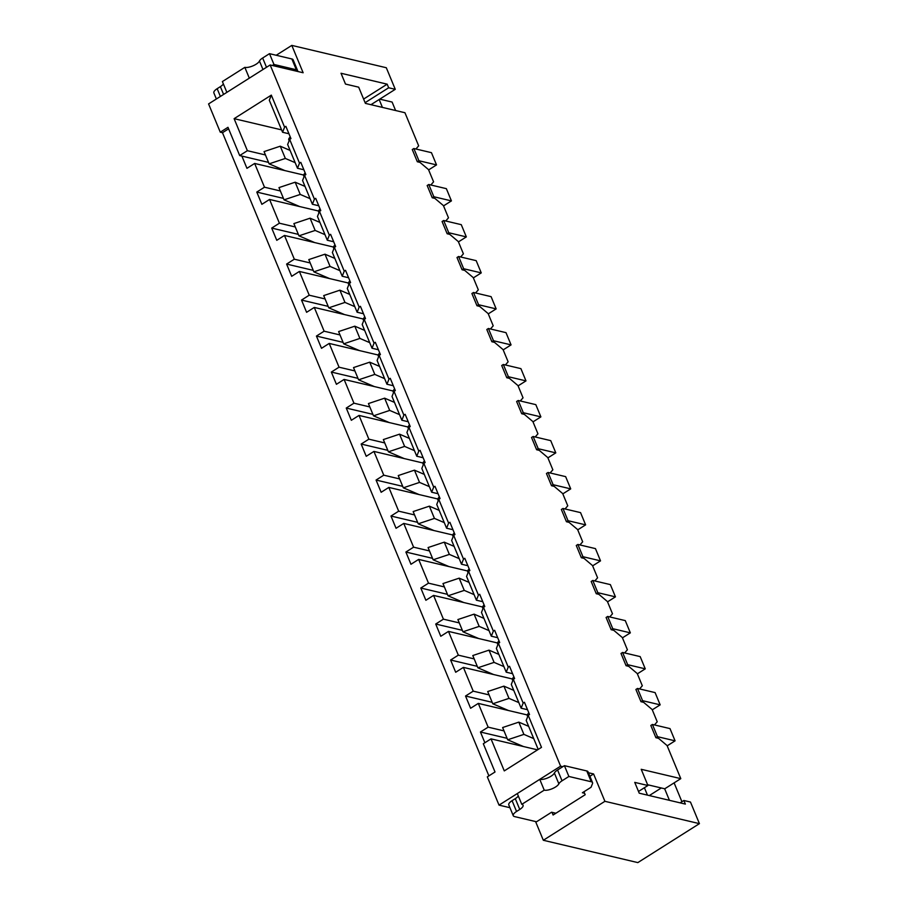 <?xml version="1.0" encoding="UTF-8"?>
<svg xmlns="http://www.w3.org/2000/svg" width="908" height="908" viewBox="0 0 908 908"><rect width="100%" height="100%" fill="white"/><g stroke="black" fill="none" stroke-linecap="round" stroke-linejoin="round"><path stroke-width="1.36" d="M273.966 64.468L269.494 53.674L291.854 58.952L296.326 69.757L273.966 64.468L272.366 65.49M269.494 53.674L262.65 57.998L266.498 67.283M223.379 83.945A8.331 2.94 -22.5 0 1 220.372 86.657L217.16 88.689L220.383 96.452M216.376 98.983L213.868 92.911A8.331 2.94 -22.5 0 1 217.16 88.689M291.854 58.952A8.331 2.94 -22.5 0 1 293.136 59.826L297.608 70.62A8.331 2.94 -22.5 0 1 297.631 71.46M296.326 69.757A8.331 2.94 -22.5 0 1 297.608 70.62M244.842 67.351L249.314 78.156L226.864 92.355L222.392 81.561L244.842 67.351A8.694 3.076 -22.5 0 0 253.071 65.807A8.694 3.076 -22.5 0 0 259.461 61.029A8.331 2.94 -22.5 0 1 262.65 57.998M568.885 776.465L564.413 765.671L586.772 770.949L591.244 781.754L568.885 776.465L562.052 780.801A8.331 2.94 -22.5 0 0 558.863 783.831A8.694 3.076 -22.5 0 1 552.461 788.609A8.694 3.076 -22.5 0 1 544.232 790.153L521.782 804.352A8.331 2.94 -22.5 0 1 523.065 805.226A8.331 2.94 -22.5 0 1 519.762 809.448L516.55 811.48A8.331 2.94 -22.5 0 0 513.258 815.702L508.786 804.908A8.331 2.94 -22.5 0 1 512.078 800.686L516.55 811.48M564.413 765.671L557.569 769.995L562.052 780.801M584.582 793.274L582.38 792.752L591.04 787.281L592.47 783.672A8.331 2.94 -22.5 0 0 592.527 782.617L588.055 771.823A8.331 2.94 -22.5 0 0 586.772 770.949M518.298 795.941A8.331 2.94 -22.5 0 1 515.29 798.654L512.078 800.686M513.258 815.702A8.331 2.94 -22.5 0 0 514.53 816.576L536.514 821.774L551.587 812.229L555.878 813.25M591.244 781.754A8.331 2.94 -22.5 0 1 592.527 782.617M521.782 804.352L517.31 793.558L539.761 779.348A8.694 3.076 -22.5 0 0 547.989 777.804A8.694 3.076 -22.5 0 0 554.391 773.026A8.331 2.94 -22.5 0 1 557.569 769.995M539.761 779.348L544.232 790.153M523.428 746.524L507.685 739.782L523.893 734.379L533.722 738.59M652.421 724.448L657.494 736.683L655.894 737.693L650.82 725.458L652.421 724.448L670.002 728.602L675.075 740.837L667.187 745.831M657.494 736.683L675.075 740.837M507.685 739.782L502.623 727.535L518.82 722.132L528.66 726.355M527.707 716.65L527.344 715.788A8.331 2.94 -22.5 0 1 528.842 712.905M518.82 722.132L523.893 734.379M508.514 710.533L492.783 703.779L508.979 698.377L518.82 702.599M637.518 688.446L642.58 700.681L640.98 701.702L635.906 689.467L637.518 688.446L655.099 692.6L660.161 704.846L652.273 709.829M642.58 700.681L660.161 704.846M492.783 703.779L487.709 691.544L503.917 686.142L513.746 690.364M512.793 680.648L512.441 679.797A8.331 2.94 -22.5 0 1 513.928 676.914M503.917 686.142L508.979 698.377M493.611 674.542L477.869 667.789L494.077 662.386L503.906 666.597M622.604 652.455L627.678 664.69L626.066 665.7L621.004 653.465L622.604 652.455L640.185 656.609L645.259 668.844L637.371 673.838M627.678 664.69L645.259 668.844M477.869 667.789L472.796 655.542L489.003 650.151L498.832 654.362M497.879 644.657L497.527 643.795A8.331 2.94 -22.5 0 1 499.014 640.912M489.003 650.151L494.077 662.386M478.698 638.54L462.955 631.786L479.163 626.384L488.992 630.606M607.69 616.453L612.764 628.699L611.163 629.709L606.09 617.474L607.69 616.453L625.283 620.607L630.345 632.853L622.457 637.836M612.764 628.699L630.345 632.853M462.955 631.786L457.893 619.551L474.101 614.149L483.93 618.371M482.977 608.655L482.613 607.804A8.331 2.94 -22.5 0 1 484.112 604.921M474.101 614.149L479.163 626.384M463.784 602.549L448.053 595.796L464.26 590.393L474.089 594.615M592.788 580.462L597.85 592.697L596.25 593.719L591.176 581.472L592.788 580.462L610.369 584.616L615.442 596.851L607.554 601.845M597.85 592.697L615.442 596.851M448.053 595.796L442.979 583.56L459.187 578.158L469.016 582.369M468.063 572.664L467.711 571.802A8.331 2.94 -22.5 0 1 469.198 568.919M459.187 578.158L464.26 590.393M448.881 566.547L433.139 559.793L449.346 554.402L459.176 558.613M577.874 544.459L582.947 556.706L581.336 557.716L576.274 545.481L577.874 544.459L595.455 548.614L600.529 560.86L592.64 565.843M582.947 556.706L600.529 560.86M433.139 559.793L428.077 547.558L444.273 542.155L454.114 546.378M453.149 536.662L452.797 535.811A8.331 2.94 -22.5 0 1 454.284 532.928M444.273 542.155L449.346 554.402M433.967 530.556L418.236 523.803L434.433 518.4L444.273 522.622M562.96 508.469L568.033 520.704L566.433 521.725L561.36 509.479L562.96 508.469L580.553 512.623L585.615 524.858L577.726 529.852M568.033 520.704L585.615 524.858M418.236 523.803L413.163 511.567L429.37 506.165L439.2 510.375M438.246 500.671L437.883 499.82A8.331 2.94 -22.5 0 1 439.381 496.926M429.37 506.165L434.433 518.4M419.053 494.554L403.322 487.812L419.53 482.409L429.359 486.62M548.057 472.478L553.12 484.713L551.519 485.723L546.446 473.488L548.057 472.478L565.639 476.632L570.712 488.867L562.824 493.861M553.12 484.713L570.712 488.867M403.322 487.812L398.249 475.565L414.457 470.162L424.286 474.385M423.332 464.68L422.98 463.818A8.331 2.94 -22.5 0 1 424.467 460.935M414.457 470.162L419.53 482.409M404.151 458.563L388.408 451.809L404.616 446.407L414.445 450.629M533.144 436.476L538.217 448.711L536.605 449.732L531.543 437.486L533.144 436.476L550.725 440.63L555.798 452.865L547.91 457.859M538.217 448.711L555.798 452.865M388.408 451.809L383.346 439.574L399.543 434.172L409.383 438.394M408.418 428.678L408.067 427.827A8.331 2.94 -22.5 0 1 409.553 424.944M399.543 434.172L404.616 446.407M389.237 422.56L373.506 415.819L389.702 410.416L399.543 414.627M518.23 400.485L523.303 412.72L521.703 413.73L516.629 401.495L518.23 400.485L535.822 404.639L540.884 416.874L532.996 421.868M523.303 412.72L540.884 416.874M373.506 415.819L368.432 403.572L384.64 398.169L394.469 402.392M393.516 392.687L393.153 391.825A8.331 2.94 -22.5 0 1 394.651 388.942M384.64 398.169L389.702 410.416M374.334 386.57L358.592 379.816L374.8 374.414L384.629 378.636M503.327 364.483L508.389 376.729L506.789 377.739L501.715 365.504L503.327 364.483L520.908 368.637L525.982 380.883L518.093 385.866M508.389 376.729L525.982 380.883M358.592 379.816L353.518 367.581L369.726 362.179L379.555 366.401M378.602 356.685L378.25 355.834A8.331 2.94 -22.5 0 1 379.737 352.951M369.726 362.179L374.8 374.414M359.42 350.579L343.678 343.826L359.886 338.423L369.715 342.645M488.413 328.492L493.487 340.727L491.875 341.737L486.813 329.502L488.413 328.492L505.994 332.646L511.068 344.881L503.18 349.875M493.487 340.727L511.068 344.881M343.678 343.826L338.616 331.579L354.812 326.188L364.653 330.399M363.688 320.694L363.336 319.832A8.331 2.94 -22.5 0 1 364.823 316.949M354.812 326.188L359.886 338.423M344.507 314.577L328.775 307.823L344.972 302.421L354.812 306.643M473.511 292.489L478.573 304.736L476.972 305.746L471.899 293.511L473.511 292.489L491.092 296.644L496.154 308.89L488.266 313.873M478.573 304.736L496.154 308.89M328.775 307.823L323.702 295.588L339.91 290.185L349.739 294.408M348.786 284.692L348.434 283.841A8.331 2.94 -22.5 0 1 349.921 280.958M339.91 290.185L344.972 302.421M329.604 278.586L313.862 271.832L330.069 266.43L339.898 270.652M458.597 256.499L463.659 268.734L462.059 269.755L456.996 257.509L458.597 256.499L476.178 260.653L481.251 272.888L473.363 277.882M463.659 268.734L481.251 272.888M313.862 271.832L308.788 259.597L324.996 254.195L334.825 258.405M333.872 248.701L333.52 247.839A8.331 2.94 -22.5 0 1 335.007 244.956M324.996 254.195L330.069 266.43M314.69 242.584L298.948 235.83L315.155 230.439L324.985 234.65M443.683 220.508L448.756 232.743L447.156 233.753L442.082 221.518L443.683 220.508L461.264 224.662L466.337 236.897L458.449 241.88M448.756 232.743L466.337 236.897M298.948 235.83L293.886 223.595L310.082 218.192L319.922 222.415M318.958 212.71L318.606 211.848A8.331 2.94 -22.5 0 1 320.093 208.965M310.082 218.192L315.155 230.439M299.776 206.593L284.045 199.839L300.242 194.437L310.082 198.659M428.78 184.506L433.842 196.741L432.242 197.762L427.169 185.516L428.78 184.506L446.361 188.66L451.424 200.895L443.535 205.889M433.842 196.741L451.424 200.895M284.045 199.839L278.972 187.604L295.179 182.202L305.009 186.412M304.055 176.708L303.703 175.857A8.331 2.94 -22.5 0 1 305.19 172.974M295.179 182.202L300.242 194.437M284.874 170.591L269.131 163.849L285.339 158.446L295.168 162.657M413.866 148.515L418.94 160.75L417.328 161.76L412.266 149.525L413.866 148.515L431.448 152.669L436.521 164.904L428.633 169.898M418.94 160.75L436.521 164.904M269.131 163.849L264.058 151.602L280.266 146.199L290.095 150.422M289.141 140.717L288.789 139.855A8.331 2.94 -22.5 0 1 290.276 136.972M280.266 146.199L285.339 158.446M640.98 701.702L643.613 702.327L652.16 709.534L657.222 721.781L654.464 724.925M417.328 161.76L419.973 162.384L428.508 169.603L433.581 181.838L430.823 184.994M370.963 104.692L395.264 89.325L388.669 87.77L387.171 84.172L341.022 73.264L345.494 84.069L358.683 87.179L365.391 103.376L404.945 112.728L418.667 145.847L415.909 148.991M562.812 766.681L560.611 766.159L270.164 64.967L303.136 72.753L291.809 45.4L386.309 67.737L395.264 89.325M655.894 737.693L658.527 738.317L667.062 745.536L680.784 778.644L641.218 769.303L647.926 785.499L634.749 782.378L639.221 793.183L685.37 804.091L683.883 800.493L690.477 802.048L699.421 823.647L604.91 801.31L593.582 773.957L588.429 772.742M626.066 665.7L628.711 666.324L637.246 673.543L642.319 685.778L639.561 688.934M611.163 629.709L613.797 630.334L622.332 637.541L627.405 649.788L624.647 652.931M596.25 593.719L598.883 594.331L607.429 601.55L612.491 613.785L609.733 616.941M581.336 557.716L583.98 558.341L592.515 565.559L597.589 577.794L594.831 580.938M566.433 521.725L569.066 522.35L577.613 529.557L582.675 541.792L579.917 544.948M551.519 485.723L554.152 486.348L562.699 493.566L567.761 505.801L565.014 508.957M536.605 449.732L539.25 450.357L547.785 457.564L552.859 469.811L550.1 472.954M521.703 413.73L524.336 414.354L532.883 421.573L537.945 433.808L535.187 436.964M506.789 377.739L509.433 378.364L517.969 385.571L523.042 397.817L520.284 400.961M491.875 341.737L494.519 342.361L503.055 349.58L508.128 361.815L505.37 364.971M476.972 305.746L479.606 306.371L488.152 313.589L493.214 325.824L490.456 328.968M462.059 269.755L464.703 270.38L473.238 277.587L478.312 289.822L475.554 292.978M447.156 233.753L449.789 234.377L458.324 241.596L463.398 253.831L460.64 256.987M432.242 197.762L434.875 198.387L443.422 205.594L448.484 217.829L445.726 220.984M535.572 821.547L543.324 840.263L637.836 862.6L699.421 823.647M276.214 55.263L291.809 45.4M647.62 784.75L664.747 788.791L680.784 778.644M647.926 785.499L638.506 791.458M513.315 679.332L523.156 703.098L521.135 708.195L511.295 684.428L513.315 679.332L514.598 678.526L509.524 666.29L508.242 667.096L506.221 672.192L496.381 648.437L498.401 643.341L508.242 667.096M483.487 607.35L493.339 631.105L491.319 636.202L481.478 612.446L483.487 607.35L484.781 606.533L479.708 594.297L478.425 595.103L476.405 600.199L466.564 576.444L468.585 571.348L478.425 595.103M453.671 535.357L463.511 559.112L461.491 564.209L451.651 540.453L453.671 535.357L454.953 534.54L449.891 522.304L448.609 523.11L446.588 528.206L436.748 504.451L438.768 499.355L448.609 523.11M423.854 463.364L433.695 487.119L431.675 492.215L421.834 468.46L423.854 463.364L425.137 462.547L420.064 450.311L418.781 451.128L416.761 456.225L406.92 432.458L408.941 427.362L418.781 451.128M394.038 391.371L403.878 415.126L401.858 420.222L392.018 396.467L394.038 391.371L395.321 390.554L390.247 378.318L388.964 379.135L386.944 384.232L377.104 360.476L379.124 355.369L388.964 379.135M364.21 319.378L374.051 343.133L372.03 348.229L362.19 324.474L364.21 319.378L365.493 318.572L360.431 306.325L359.148 307.142L357.128 312.239L347.287 288.483L349.308 283.387L359.148 307.142M334.394 247.385L344.234 271.14L342.214 276.236L332.373 252.481L334.394 247.385L335.676 246.579L330.603 234.332L329.32 235.149L327.3 240.245L317.459 216.49L319.48 211.394L329.32 235.149M304.577 175.392L314.418 199.147L312.397 204.255L302.557 180.488L304.577 175.392L305.86 174.586L300.786 162.35L299.504 163.156L297.484 168.252L287.643 144.497L289.663 139.401L299.504 163.156M282.57 132.262L269.301 100.221L271.322 95.124L284.59 127.165L282.57 132.262L288.948 133.76M538.217 749.44L526.197 720.43L528.218 715.334L541.497 747.363L504.281 770.903L491.012 738.862L483.317 743.743L495.019 771.993L487.324 776.862L499.025 805.124L509.933 807.7M512.6 673.702L506.221 672.192M492.17 702.315L465.532 696.027L473.227 691.158L489.106 694.904M527.321 714.971L478.3 703.394L470.605 708.263L465.532 696.027M523.156 703.098L524.438 702.281L529.512 714.517L528.218 715.334M527.503 709.693L521.135 708.195M507.084 738.317L480.446 732.018L488.141 727.149L504.008 730.895M484.883 742.744L480.446 732.018M265.454 154.962L247.385 150.694L239.689 155.563L227.976 127.313L220.281 132.182L222.483 132.704L228.612 128.822M239.689 155.563L268.53 162.384M284.59 127.165L285.872 126.348L290.946 138.583L289.663 139.401M303.669 175.04L254.649 163.451L264.489 187.207L280.368 190.964M254.649 163.451L246.953 168.321L241.88 156.085M488.89 775.875L222.483 132.704M478.3 703.394L488.141 727.149M512.407 678.98L463.386 667.391L473.227 691.158M463.386 667.391L455.691 672.26L450.618 660.025L458.324 655.156L474.192 658.913M497.505 642.977L448.484 631.4L458.324 655.156M448.484 631.4L440.777 636.27L435.715 624.034L443.41 619.165L459.278 622.911M482.591 606.987L433.57 595.41L443.41 619.165M433.57 595.41L425.875 600.279L420.801 588.032L428.497 583.163L444.375 586.92M467.677 570.996L418.656 559.407L428.497 583.163M418.656 559.407L410.961 564.277L405.887 552.041L413.594 547.172L429.461 550.918M452.774 534.994L403.754 523.417L413.594 547.172M403.754 523.417L396.047 528.286L390.985 516.039L398.68 511.17L414.559 514.927M437.86 499.003L388.84 487.414L398.68 511.17M388.84 487.414L381.144 492.284L376.071 480.048L383.766 475.179L399.645 478.925M422.946 463.001L373.926 451.424L383.766 475.179M373.926 451.424L366.23 456.293L361.168 444.057L368.864 439.177L384.731 442.934M408.044 427.01L359.023 415.421L368.864 439.177M359.023 415.421L351.328 420.291L346.254 408.055L353.95 403.186L369.828 406.943M393.13 391.007L344.109 379.43L353.95 403.186M344.109 379.43L336.414 384.3L331.341 372.064L339.047 367.195L354.914 370.941M378.216 355.017L329.207 343.428L339.047 367.195M329.207 343.428L321.5 348.309L316.438 336.062L324.133 331.193L340.001 334.95M363.314 319.026L314.293 307.437L324.133 331.193M314.293 307.437L306.598 312.307L301.524 300.071L309.219 295.202L325.098 298.948M348.4 283.024L299.379 271.447L309.219 295.202M299.379 271.447L291.684 276.316L286.61 264.069L294.317 259.2L310.184 262.957M333.486 247.033L284.476 235.444L294.317 259.2M284.476 235.444L276.77 240.314L271.708 228.078L279.403 223.209L295.27 226.955M318.583 211.031L269.562 199.454L279.403 223.209M269.562 199.454L261.867 204.323L256.794 192.076L264.489 187.207M537.547 749.86L491.012 738.862M281.594 129.878L234.116 118.664L271.322 95.124M583.957 791.765L585.183 794.716L553.097 815.009L551.996 812.331M680.149 802.854L683.883 800.493M543.324 840.263L604.91 801.31M593.582 773.957L589.894 776.283M560.611 766.159L499.025 805.124M363.609 99.074L387.171 84.172M365.095 102.683L388.669 87.77M270.164 64.967L208.579 103.921L220.281 132.182M314.418 199.147L315.7 198.341L320.762 210.577L319.48 211.394M344.234 271.14L345.517 270.334L350.59 282.57L349.308 283.387M374.051 343.133L375.333 342.327L380.407 354.563L379.124 355.369M403.878 415.126L405.161 414.32L410.223 426.556L408.941 427.362M433.695 487.119L434.977 486.302L440.051 498.549L438.768 499.355M463.511 559.112L464.794 558.295L469.867 570.542L468.585 571.348M493.339 631.105L494.622 630.288L499.684 642.524L498.401 643.341M247.385 150.694L234.116 118.664M497.686 637.7L491.319 636.202M482.772 601.709L476.405 600.199M467.87 565.718L461.491 564.209M452.956 529.716L446.588 528.206M438.053 493.725L431.675 492.215M423.139 457.723L416.761 456.225M408.225 421.732L401.858 420.222M393.323 385.73L386.944 384.232M378.409 349.739L372.03 348.229M363.495 313.748L357.128 312.239M348.593 277.746L342.214 276.236M333.679 241.755L327.3 240.245M318.765 205.753L312.397 204.255M303.862 169.762L297.484 168.252M283.432 198.375L256.794 192.076M298.346 234.377L271.708 228.078M313.26 270.368L286.61 264.069M328.163 306.359L301.524 300.071M343.076 342.361L316.438 336.062M357.99 378.352L331.341 372.064M372.893 414.354L346.254 408.055M387.807 450.345L361.168 444.057M402.709 486.348L376.071 480.048M417.623 522.338L390.985 516.039M432.537 558.329L405.887 552.041M447.44 594.331L420.801 588.032M462.354 630.322L435.715 624.034M477.267 666.324L450.618 660.025M669.434 800.323L664.656 788.768M649.311 795.567L661.296 787.974M382.427 107.405L379.158 99.517M657.165 850.376L679.786 836.064M644.396 787.735L647.461 795.124M681.919 801.73L674.111 782.878M395.604 110.515L392.108 102.059L379.748 99.142M220.372 86.657L223.595 94.432M259.461 61.029L262.979 69.519M515.29 798.654L519.762 809.448M554.391 773.026L558.863 783.831"/></g></svg>
